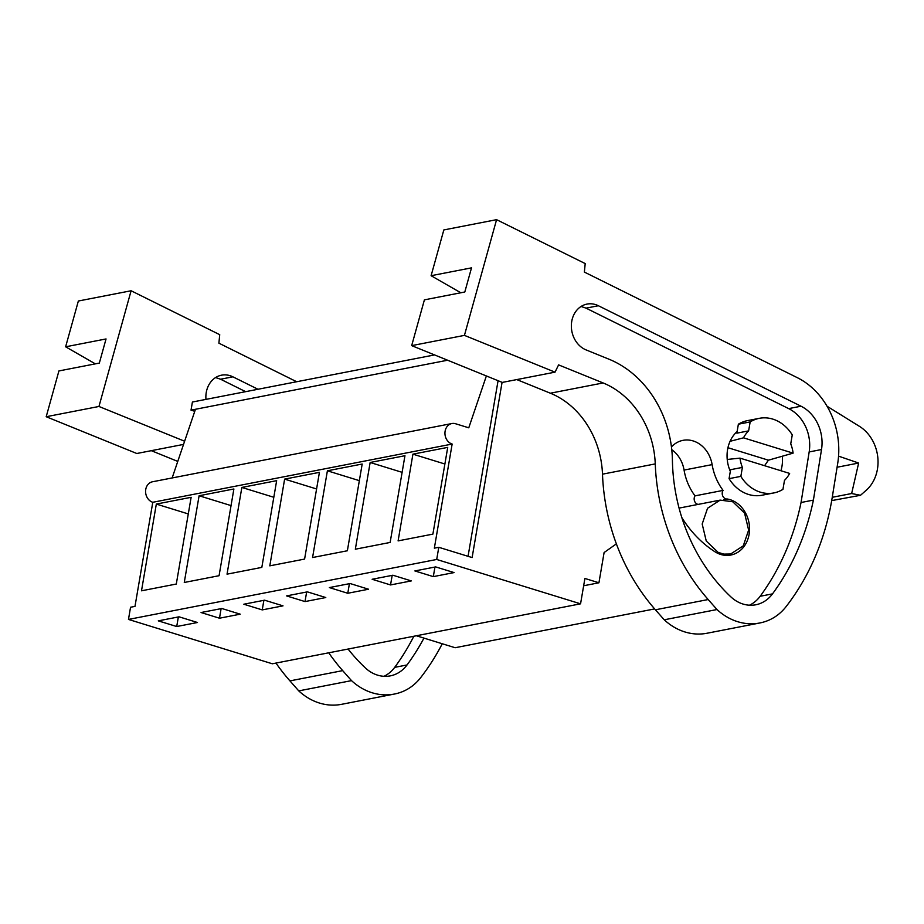 <?xml version="1.0" encoding="UTF-8"?>
<svg xmlns="http://www.w3.org/2000/svg" width="924" height="924" viewBox="0 0 924 924"><rect width="100%" height="100%" fill="white"/><g stroke="black" fill="none" stroke-linecap="round" stroke-linejoin="round"><path stroke-width="1.39" d="M502.079 382.328L472.118 557.565L438.784 547.297L436.706 559.47L580.561 603.822L584.904 578.459L598.937 582.778L604.1 552.552L616.377 543.855M718.11 552.367L706.259 541.037L702.182 524.024L707.553 508.258L720.166 500.115L732.709 501.755L744.559 513.086L748.636 530.087L743.266 545.865L730.653 553.996L723.758 554.111L718.11 552.367L716.516 552.679M723.758 554.111L721.217 554.596M416.354 635.758L455.139 647.724L654.642 608.916M447.62 360.221L191.025 410.141L192.411 402.021L434.546 354.92M468.052 556.317L498.071 380.7M438.784 547.297L434.349 548.151L452.148 444.051A10.557 8.87 -101 0 1 444.941 433.391A10.557 8.87 -101 0 1 451.871 423.538A10.557 8.87 -101 0 1 455.613 423.758L468.768 427.812L486.371 375.952M580.561 603.822L272.326 663.779L128.471 619.426L130.55 607.241L134.985 606.387L152.783 502.286L452.148 444.051M128.471 619.426L436.706 559.47M412.924 454.158L447.724 447.389L432.894 534.118L398.105 540.887L412.924 454.158L444.883 464.01M319.427 472.349L304.597 559.078L269.796 565.846L284.627 479.117L319.427 472.349M241.857 487.433L227.038 574.162L261.827 567.394L276.657 480.665L241.857 487.433L273.816 497.285M404.955 455.717L390.136 542.446L355.336 549.214L370.154 462.485L404.955 455.717M362.185 464.033L347.366 550.762L312.566 557.53L327.396 470.801L362.185 464.033M199.099 495.749L184.269 582.478L219.069 575.71L233.888 488.981L199.099 495.749L231.046 505.601M141.499 590.806L176.299 584.037L191.129 497.308L156.329 504.077L141.499 590.806M433.31 576.622L414.888 570.94L435.654 566.909L454.077 572.58L433.31 576.622L434.95 567.047M305.012 601.582L286.59 595.899L307.357 591.857L325.779 597.539L305.012 601.582L306.653 591.995M262.243 609.898L243.821 604.215L264.587 600.184L283.01 605.855L262.243 609.898L263.883 600.311M390.54 584.938L372.129 579.267L392.885 575.225L411.307 580.907L390.54 584.938L392.18 575.363M347.782 593.266L329.36 587.583L350.127 583.541L368.549 589.223L347.782 593.266L349.411 583.679M219.485 618.214L201.062 612.531L221.829 608.5L240.24 614.171L219.485 618.214L221.113 608.639M176.715 626.53L158.293 620.859L179.06 616.816L197.482 622.499L176.715 626.53L178.355 616.955M583.656 585.758L598.937 582.778M743.485 437.837A31.67 26.623 -101 0 1 748.625 430.873L750.161 421.922A38.011 31.947 -101 0 1 759.297 418.329A38.011 31.947 -101 0 1 792.261 434.904L790.736 443.855A31.67 26.623 -101 0 1 793.104 453.141L743.485 437.837L730.064 441.314M748.625 430.873L736.844 433.171L738.368 424.208A38.011 31.947 -101 0 1 747.516 420.616L759.297 418.329M793.104 453.141L768.41 460.187L764.575 465.696M773.815 492.942L762.023 495.229A38.011 31.947 -101 0 1 729.071 478.655L730.595 469.692L742.388 467.405L740.852 476.368A38.011 31.947 -101 0 0 773.815 492.942A38.011 31.947 -101 0 0 782.951 489.35L784.488 480.388A31.67 26.623 -101 0 0 789.639 473.423L740.009 458.131L727.223 459.459M195.461 409.274L172.153 477.951M152.783 502.286A10.557 8.87 -101 0 1 145.576 491.614A10.557 8.87 -101 0 1 152.506 481.774L451.871 423.538M750.161 421.922L738.368 424.208M742.388 467.405A31.67 26.623 -101 0 1 740.009 458.131M740.852 476.368L729.071 478.655M191.025 410.141L194.779 411.296M156.329 504.077L188.288 513.929M370.154 462.485L402.113 472.337M327.396 470.801L359.344 480.653M284.627 479.117L316.586 488.969M460.822 292.769L431.104 275.71L443.832 229.937L496.581 219.669L585.204 263.583L584.372 272.083L797.273 377.65A73.897 62.127 -101 0 1 837.733 463.201L832.281 497.147A242.816 204.123 -101 0 1 786.209 606.467A57.011 47.921 -101 0 1 767.567 620.709A62.208 52.298 -101 0 1 759.782 622.984A62.208 52.298 -101 0 1 716.989 609.54L708.177 599.537A190.032 159.748 -101 0 1 655.255 463.906L602.494 474.174A190.032 159.748 -101 0 0 655.416 609.794L664.229 619.796A62.208 52.298 -101 0 0 707.033 633.24L759.782 622.984M431.104 275.71L471.517 267.856L464.807 291.996L424.405 299.85L411.677 345.634L502.275 382.409L555.035 372.153L558.593 364.888L603.129 382.952L550.369 393.208A84.454 70.998 -101 0 1 602.494 474.174M550.369 393.208L516.793 379.591M496.581 219.669L464.437 335.377L555.035 372.153M603.129 382.952A84.454 70.998 -101 0 1 655.255 463.906M598.382 305.74L801.027 406.214A37.422 31.462 -101 0 1 821.517 449.538L813.397 500.103A242.816 204.123 -101 0 1 772.51 593.866A35.99 30.261 -101 0 1 755.786 604.781A35.99 30.261 -101 0 1 730.826 596.823A169.623 142.585 -101 0 1 672.406 460.187A102.749 86.371 -101 0 0 608.928 359.182L586.105 349.919A23.874 20.074 -101 0 1 571.355 325.433A23.874 20.074 -101 0 1 587.006 304.088A23.874 20.074 -101 0 1 597.031 305.128A23.874 20.074 -101 0 1 598.382 305.74L586.035 308.142L788.68 408.616A37.422 31.462 -101 0 1 809.17 451.94L801.05 502.506A242.816 204.123 -101 0 1 760.163 596.269A35.99 30.261 -101 0 1 749.456 605.208M837.086 467.244L858.65 463.039L851.639 493.532L860.498 495.287L866.146 490.332A38.011 31.947 -101 0 0 859.412 426.322L827.061 406.248M831.704 500.6L860.498 495.287M838.553 456.144L858.65 463.039M411.677 345.634L464.437 335.377M716.989 609.54L664.229 619.796M813.397 500.103L801.05 502.506M581.069 306.468L586.035 308.142M832.258 497.297L851.639 493.532M698.094 504.412A5.278 4.435 -101 0 1 695.033 495.853A51.34 43.151 -101 0 1 684.072 470.073A28.505 23.966 -101 0 0 671.771 449.699M782.305 456.225A32.733 27.512 -101 0 1 781.97 466.308A32.733 27.512 -101 0 1 780.907 470.743M730.318 471.344A32.733 27.512 -101 0 1 727.581 449.538A32.733 27.512 -101 0 1 737.121 431.531M681.831 517.579A108.339 91.083 -101 0 0 714.922 551.744A28.505 23.966 -101 0 0 723.423 555.105A28.505 23.966 -101 0 0 730.849 555.035A28.505 23.966 -101 0 0 749.491 526.853A28.505 23.966 -101 0 0 727.396 499.018A5.278 4.435 -101 0 1 722.868 496.223A5.278 4.435 -101 0 1 723.088 490.401A51.34 43.151 -101 0 1 712.127 464.61L684.072 470.073M671.448 446.927A28.505 23.966 -101 0 1 683.009 440.344A28.505 23.966 -101 0 1 712.127 464.61M727.396 499.018L723.55 499.757M723.088 490.401L695.033 495.853M131.104 290.76L78.355 301.016L65.627 346.8L106.041 338.946L99.33 363.086L58.917 370.94L46.2 416.724L98.96 406.468L131.104 290.76L219.727 334.673L218.896 343.174L296.673 381.739M442.261 643.751A242.816 204.123 -101 0 1 420.732 677.558A57.011 47.921 -101 0 1 402.09 691.799A62.208 52.298 -101 0 1 394.305 694.063L341.545 704.331A62.208 52.298 -101 0 1 298.752 690.886L289.94 680.884A190.032 159.748 -101 0 1 275.964 663.074M177.766 461.411L151.317 450.681M183.541 444.409L136.798 453.499L46.2 416.724M95.345 363.86L65.627 346.8M184.615 441.233L98.96 406.468M394.305 694.063A62.208 52.298 -101 0 1 351.513 680.63L342.688 670.628A190.032 159.748 -101 0 1 328.725 652.806M205.96 399.376A23.874 20.074 -101 0 1 221.529 375.179A23.874 20.074 -101 0 1 231.554 376.218A23.874 20.074 -101 0 1 232.906 376.83L257.981 389.258M423.966 638.103A242.816 204.123 -101 0 1 407.034 664.957A35.99 30.261 -101 0 1 390.309 675.871A35.99 30.261 -101 0 1 365.35 667.913A169.623 142.585 -101 0 1 348.082 649.041M351.513 680.63L298.752 690.886M215.592 377.558L220.559 379.221L245.634 391.661M413.837 636.255A242.816 204.123 -101 0 1 394.687 667.359A35.99 30.261 -101 0 1 383.98 676.299M727.939 447.713L768.41 460.187M708.177 599.537L655.416 609.794M801.027 406.214L788.68 408.616M821.517 449.538L809.17 451.94M772.51 593.866L760.163 596.269M342.688 670.628L289.94 680.884M232.906 376.83L220.559 379.221M407.034 664.957L394.687 667.359M720.166 500.115L679.071 508.108M730.653 553.996L724.312 555.232"/></g></svg>
